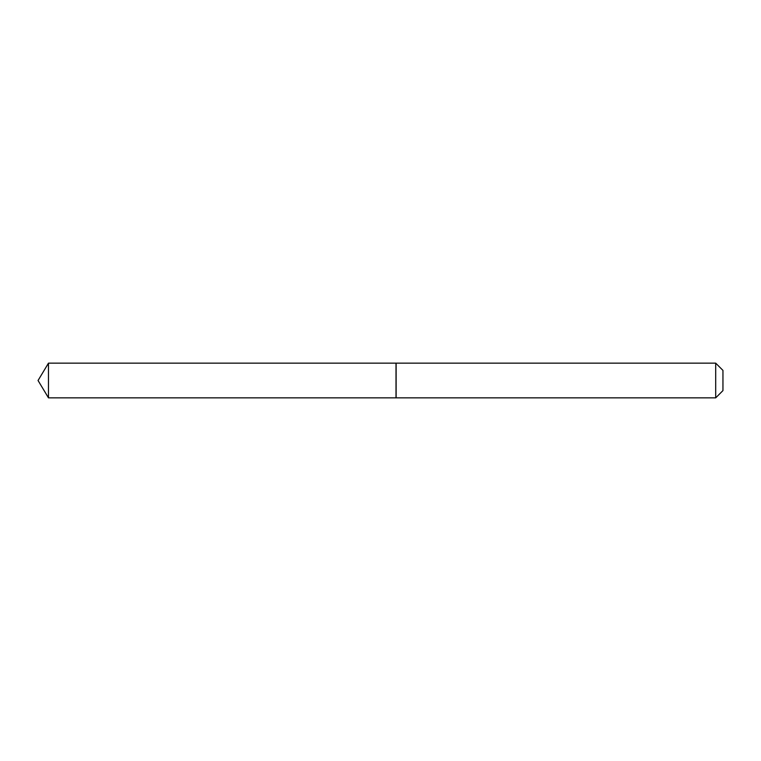 <?xml version="1.0" encoding="UTF-8"?>
<svg xmlns="http://www.w3.org/2000/svg" width="761" height="761" viewBox="0 0 761 761"><rect width="100%" height="100%" fill="white"/><g stroke="black" fill="none" stroke-linecap="round" stroke-linejoin="round"><path stroke-width="1.14" d="M48.476 363.149L48.476 397.851L396.015 397.851L396.015 363.149L48.476 363.149L38.05 380.5L48.476 397.851M715.701 363.149L722.95 370.398L722.95 390.602L715.701 397.851L715.701 363.149L396.129 363.149L396.129 397.851L715.701 397.851"/></g></svg>
